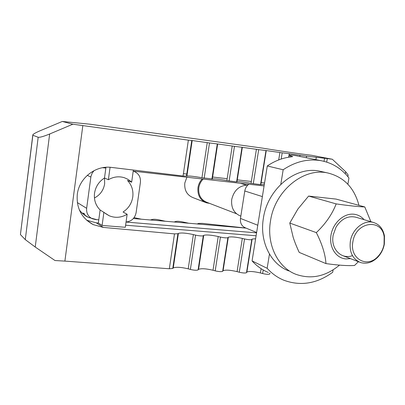 <?xml version="1.0" encoding="UTF-8"?>
<svg xmlns="http://www.w3.org/2000/svg" width="405" height="405" viewBox="0 0 405 405"><rect width="100%" height="100%" fill="white"/><g stroke="black" fill="none" stroke-linecap="round" stroke-linejoin="round"><path stroke-width="0.61" d="M104.495 177.998L108.368 179.734C113.567 176.722 118.908 176.053 124.381 177.729L127.752 179.223L130.754 181.369L131.65 182.209L127.469 180.463C131.767 185.024 133.534 190.542 132.769 197.012C131.711 203.447 128.471 208.448 123.054 212.017L127.145 214.25C121.277 217.728 115.293 218.229 109.188 215.759L100.126 209.987C95.666 205.477 93.798 199.903 94.517 193.271C95.585 186.665 98.911 181.572 104.495 177.998L105.852 168.06L102.526 167.716M255.626 238.753L252.138 239.051L251.773 239.588C250.528 239.927 248.113 239.714 244.539 238.95L242.327 238.413C235.447 236.94 230.774 236.54 228.314 237.219L227.893 237.705C226.572 238.064 224.086 237.851 220.426 237.067L218.224 236.525C211.177 235.011 206.353 234.611 203.745 235.33L203.285 235.756C201.887 236.14 199.311 235.933 195.564 235.123L193.377 234.576C186.158 233.022 181.162 232.622 178.392 233.386L177.916 233.751L174.494 233.882L103.275 227.413L93.191 224.608C81.537 218.168 76.236 208.094 77.294 194.38C79.107 178.023 95.676 165.129 111.517 167.422L183.06 176.013L186.913 176.048C189.621 175.856 194.633 176.433 201.948 177.765L212.341 178.919C214.883 178.742 219.728 179.304 226.866 180.6L236.596 181.921L236.976 181.703C239.375 181.536 244.063 182.088 251.034 183.349L260.542 184.65L264.308 184.503M82.109 213.06L83.805 213.298M197.139 223.955L198.885 223.373L202.429 223.383L244.377 227.904M174.074 221.991L176.018 221.424C177.324 221.115 179.698 221.317 183.141 222.036L188.735 223.241M150.341 219.971L152.508 219.414C153.946 219.105 156.391 219.318 159.833 220.042L165.427 221.257M134.101 217.627L141.446 219.216M84.923 214.022L82.114 213.07M246.083 228.121L133.372 218.528M62.294 121.454L72.829 124.203L49.658 133.999C43.75 136.399 39.923 137.498 38.176 137.29L32.866 135.24L32.83 134.733C33.757 133.761 36.207 132.43 40.181 130.734L62.294 121.454L89.966 124.203L262.177 148.073C278.898 150.807 300.743 153.996 311.815 155.323L332.323 159.256L327.301 158.573L326.703 162.101M79.304 209.846C81.729 213.146 84.761 215.662 88.406 217.409L96.734 219.637L98.785 219.809L95.367 219.525L92.051 218.639C88.067 216.483 86.265 213.04 86.645 208.317L90.938 176.509L92.178 173.087L94.076 170.611M126.046 222.061L256.567 232.85M86.695 220.249L96.299 222.851L98.349 223.013L100.126 209.987M264.551 182.999L261.053 182.599M251.333 181.481L237.183 179.85M227.159 178.701L212.569 177.02M186.786 174.059L183.409 173.669M125.601 225.215L256.102 235.761M264.075 185.951L133.204 171.153M72.829 124.203L188.371 140.16L183.06 176.013M82.833 125.565L64.891 261.103L169.331 268.763L172.763 268.449L173.259 267.958C176.064 266.849 181.05 267.143 188.214 268.829L190.38 269.441C194.096 270.317 196.663 270.474 198.085 269.917L198.561 269.35C201.204 268.307 206.023 268.611 213.015 270.251L215.197 270.854C218.821 271.704 221.307 271.866 222.649 271.345L223.089 270.702C225.585 269.725 230.248 270.034 237.077 271.628L239.269 272.226C242.813 273.051 245.217 273.218 246.488 272.727L246.878 272.018C249.237 271.097 253.753 271.411 260.43 272.965L262.632 273.557C266.1 274.362 268.434 274.529 269.634 274.063L269.963 273.299M192.178 140.525L186.897 176.053L192.193 140.525L188.371 140.16M192.193 140.525L209.501 142.955L204.171 178.21M212.341 178.919L217.662 143.977L209.501 142.955M217.662 143.977L234.48 146.347L229.103 181.04M236.976 181.703L242.342 147.324L234.48 146.347M242.342 147.324L258.694 149.637L253.282 183.789M260.861 184.402L266.262 150.569L258.694 149.637M266.262 150.569L282.189 152.827L281.181 159.043M297.179 155.925L296.03 155.692C292.324 155.044 290.051 154.897 289.216 155.247L289.464 153.718L282.189 152.827M289.464 153.718L306.605 156.148L306.337 157.748M327.301 158.573L306.605 156.148M348.052 175.628L348.153 175.031L345.652 171.735L332.323 159.256M32.775 135.194L20.417 234.576L25.277 239.613L35.225 247.035L54.989 260.531L64.891 261.103M248.878 184.234C246.655 185.885 245.288 188.138 244.782 190.998L240.464 218.427C240.023 223.064 241.669 226.198 245.405 227.838L256.628 232.48M244.367 227.974L244.453 227.423M289.216 155.247L292.633 156.563L290.972 156.892C282.695 157.854 274.792 160.876 267.28 165.964L252.077 260.911C256.75 266.065 262.156 269.917 268.297 272.469M333.118 269.867L332.702 272.271C316.867 283.733 300.561 286.381 283.789 280.209C277.486 277.592 271.942 273.628 267.153 268.307L252.077 260.911M267.28 165.964L283.171 169.761C295.604 161.458 308.332 158.456 321.352 160.744C332.566 163.018 341.764 168.763 348.953 177.982L347.88 184.234M283.171 169.761L280.802 184.321M269.462 254.102L267.153 268.307M94.426 198.005C100.167 194.952 103.579 190.208 104.657 183.769L104.53 178.013M102.637 167.695L105.852 168.06L105.958 167.28M110.079 167.285L108.368 179.734M103.913 212.22L102.1 225.448L98.349 223.013M133.361 170.044L131.65 182.209M127.145 214.25L125.312 227.296L102.1 225.448M133.194 171.209L133.817 171.376C138.606 173.264 140.808 176.914 140.413 182.321L136.1 212.706C134.865 218.28 131.519 221.378 126.056 222.001M321.286 171.533L320.107 171.269C296.176 165.442 267.523 188.558 263.382 218.31C259.382 241.593 270.763 264.242 288.765 270.915M358.962 205.35C354.314 187.869 344.007 177.101 328.04 173.036C303.831 167.138 274.752 190.684 270.505 220.953C266.409 244.64 277.901 267.649 296.116 274.382C311.263 279.577 325.721 276.493 339.491 265.133M352.466 255.641C342.002 259.676 331.406 249.91 332.885 237.097L333.133 235.214L336.059 227.058C341.587 218.568 348.356 215.333 356.375 217.348M358.4 261.706L354.522 265.472C347.794 265.923 338.276 265.295 325.964 263.589L299.204 252.391C296.632 246.842 294.622 241.815 293.179 237.305L289.777 223.069L297.847 209.096L308.605 196.071L336.089 199.088L364.789 206.95L370.884 221.697M325.964 263.589C325.347 254.401 322.137 244.073 316.33 232.612C325.569 223.818 332.186 214.25 336.175 203.902C348.589 205.684 358.126 206.702 364.789 206.95M364.049 219.647C361.295 216.483 357.888 214.67 353.828 214.21C343.845 213.081 333.006 222.871 331.007 235.032C328.86 247.177 336.049 258.349 346.047 258.932L350.467 258.633M316.33 232.612L289.777 223.069M336.175 203.902L308.605 196.071M350.355 241.279C349.15 252.047 352.563 259.139 360.597 262.556C366.662 264.247 372.352 262.506 377.657 257.322C381.145 253.646 383.373 249.227 384.355 244.073L384.461 236.009C383.089 228.84 379.389 224.314 373.364 222.436C363.943 219.601 352.213 229.088 350.355 241.279M352.897 241.775C349.373 258.598 367.178 268.636 377.916 256.497C381.115 253.12 383.165 249.065 384.067 244.331L384.163 236.925C382.067 217.951 355.696 221.581 352.897 241.775M247.794 185.131C239.34 185.429 233.979 190.218 231.711 199.503C230.977 207.73 233.938 213.248 240.6 216.062L240.823 216.148M203.219 179.071C200.819 181.46 199.346 184.361 198.789 187.773C198.192 194.962 200.87 199.812 206.828 202.318L236.515 213.764M202.191 178.954C199.918 181.389 198.516 184.28 197.979 187.626C197.351 195.119 200.146 200.176 206.353 202.794L209.603 203.386M186.892 177.223L184.807 182.989C184.224 190.193 186.943 195.068 192.967 197.61L205.325 202.394M96.299 222.851L103.275 227.413M174.494 233.882L169.331 268.763M186.462 176.2L191.757 140.545L186.472 176.195M207.254 142.575L201.948 177.765M217.293 144.013L211.947 179.091M217.606 143.983L212.281 178.939M232.222 145.967L226.866 180.6M242.033 147.374L236.647 181.901M242.256 147.334L236.885 181.739M256.426 149.258L251.034 183.349M266.024 150.635L260.597 184.624M266.161 150.579L260.754 184.457M279.911 152.452L278.701 159.924M289.297 153.794L288.74 157.196M289.357 153.733L289.089 155.358M300.024 155.115L299.806 156.446M316.264 157.484L315.9 159.656M324.557 158.239L324.041 161.337M345.652 171.735L345.303 173.755M269.821 273.228L269.705 273.957M263.215 269.968L262.632 273.557M261.124 268.682L260.43 272.965M252.021 239.173L246.756 272.18M251.839 239.522L246.554 272.641M244.539 238.95L239.269 272.226M242.327 238.413L237.077 271.628M228.218 237.31L222.988 270.824M227.949 237.654L222.699 271.279M220.426 237.067L215.197 270.854M218.224 236.525L213.015 270.251M203.68 235.386L198.496 269.421M203.32 235.73L198.121 269.882M195.564 235.123L190.38 269.441M193.377 234.576L188.214 268.829M178.377 233.401L173.239 267.973M177.922 233.746L172.773 268.439M49.658 133.999L35.225 247.035M38.176 137.29L25.277 239.613M32.866 135.24L20.417 234.576M262.374 196.592L244.782 190.998M257.788 225.246L240.464 218.427M292.192 156.29L292.121 156.725M290.431 155.935L290.258 156.978M77.314 202.561L86.645 208.317M87.283 175.34L90.857 177.02M93.191 224.608L86.716 220.269M211.916 179.106L217.262 144.013M236.596 181.921L241.987 147.374M260.542 184.65L265.969 150.64M288.684 157.206L289.241 153.804M88.406 217.409L83.015 213.886M269.634 274.063L269.77 273.203M246.878 272.018L252.138 239.051M246.488 272.727L251.773 239.588M223.089 270.702L228.314 237.219M222.649 271.345L227.893 237.705M198.561 269.35L203.745 235.33M198.085 269.917L203.285 235.756M173.259 267.958L178.392 233.386M172.763 268.449L177.916 233.751M347.88 176.631L348.153 175.031M288.897 157.175L289.17 155.52M296.03 155.692L321.352 160.744M109.188 215.759L105.487 213.572M133.817 171.376L133.23 171.158M328.04 173.036L320.107 171.269M377.916 256.497L377.657 257.322M359.265 262.04L343.217 255.823M246.417 185.11L240.271 183.262M373.364 222.436L355.509 217.09M384.163 236.925L384.461 236.009"/></g></svg>
